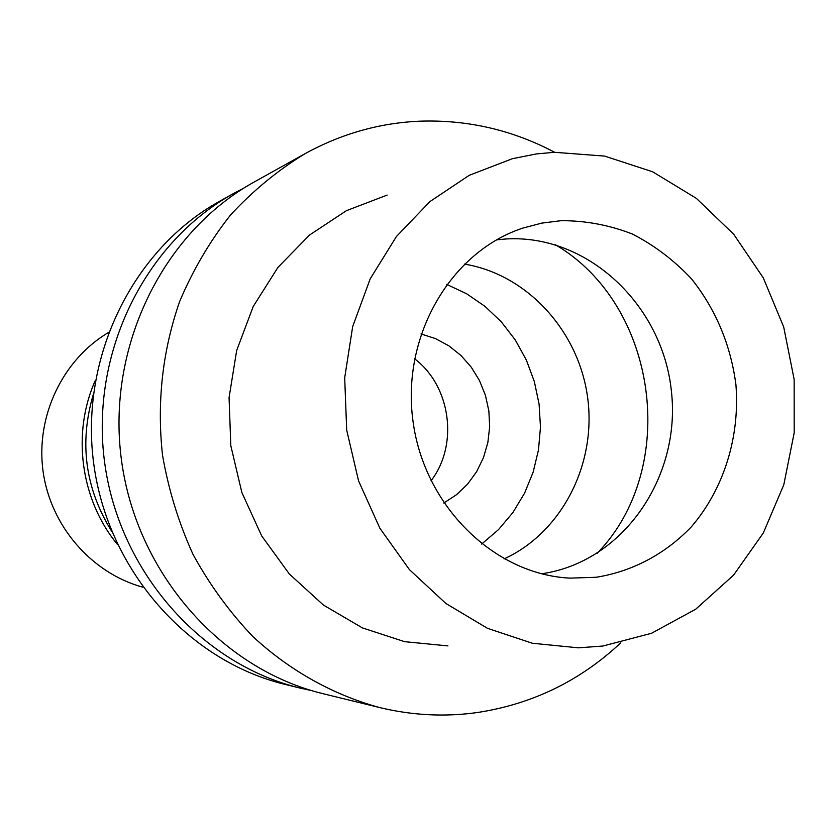 <?xml version="1.0" encoding="UTF-8"?>
<svg xmlns="http://www.w3.org/2000/svg" width="836" height="836" viewBox="0 0 836 836"><rect width="100%" height="100%" fill="white"/><g stroke="black" fill="none" stroke-linecap="round" stroke-linejoin="round"><path stroke-width="1.25" d="M387.162 195.081L346.459 210.651L309.477 235.073L277.907 267.436L253.235 306.467L236.672 350.514L229.064 397.612L230.809 445.661L241.844 492.456L261.658 535.866L289.298 573.945L323.417 605.055L362.437 627.909L404.561 641.661L447.929 645.904M602.819 646.04L578.376 647.827L532.302 643.239L487.472 628.317L445.881 603.477L409.431 569.64L379.857 528.206L358.592 480.961L346.679 430.038L344.693 377.788L352.677 326.594L370.223 278.806L396.41 236.536L429.944 201.57L469.226 175.309L512.437 158.683L536.336 153.949L554.467 152.288L604.606 156.092L652.644 171.788L696.336 198.341L733.747 234.299L763.278 277.855L783.698 326.97L794.148 379.387L794.2 432.787L783.802 484.765L763.32 532.971L733.569 575.147L695.74 609.193L651.495 633.301L602.819 646.04M620.761 642.821C580.236 680.807 532.511 704.027 477.596 712.491C445.076 717.089 412.441 715.449 379.701 707.569C333.428 694.988 289.998 670.848 252.963 636.635C229.586 612.161 209.596 584.719 192.991 554.32C178.601 522.625 168.433 489.478 162.477 454.878C156.771 401.844 162.508 350.681 179.698 301.388C192.991 269.923 209.93 241.144 230.496 215.03C252.848 190.817 277.688 170.366 305.035 153.688C341.443 133.697 379.826 122.85 420.184 121.168C467.7 119.642 512.52 130.008 554.644 152.288M305.035 153.688L254.363 181.903C162.769 232.418 106.13 347.264 121.502 460.396C136.634 573.559 221.665 669.312 323.365 693.775L379.701 707.569M311.724 690.62L300.124 688.08C201.507 664.348 119.266 571.887 104.657 462.674C89.818 353.482 144.649 242.544 233.463 193.544L243.976 188.027M233.463 193.544L219.952 201.068C132.945 249.076 79.295 357.495 93.778 464.137C108.053 570.8 188.497 661.14 285.107 684.402L300.124 688.08M414.562 358.759C450.876 386.075 458.797 444.846 431.01 480.815M443.78 503.021L456.487 494.734L467.554 484.169L476.635 471.671L483.469 457.637L487.858 442.516L489.666 426.768L488.851 410.873L485.434 395.344L479.519 380.631L471.285 367.213L460.97 355.488L448.901 345.843L435.441 338.58L420.989 333.951M446.633 284.355L466.697 293.812L485.12 306.467L501.454 322.006L515.3 340.001L526.346 360.023L534.34 381.571L539.084 404.101L540.474 427.102L538.478 449.987L533.128 472.215L524.538 493.24L512.907 512.541L498.496 529.637L481.64 544.058M504.056 558.929C562.022 532.365 596.695 463.907 587.635 397.56C578.805 331.181 527.234 274.354 464.314 264.082M496.511 239.859L505.665 239.002C587.353 233.766 662.645 304.91 671.402 391.206C681.256 477.387 622.705 562.409 541.519 573.768M596.078 577.279C632.309 571.552 665.331 553.934 691.226 526.962C723.892 489.008 740.069 436.873 735.92 384.633C730.664 344.913 715.898 309.686 691.612 278.963C674.192 260.362 654.442 245.376 632.35 234.017C609.329 225.062 585.608 220.61 561.165 220.683L541.77 223.118L522.772 228.124C450.656 251.74 401.238 336.218 412.984 421.104C424.134 506.073 494.16 574.457 569.953 578.125L596.078 577.279M108.367 332.561C62.658 359.71 35.603 416.098 43.023 470.981C50.4 525.865 91.417 573.078 142.695 587.154M95.398 380.286C71.541 433.058 80.559 499.991 117.542 544.56M111.773 531.456C85.188 488.537 79.033 442.871 93.298 394.456M555.438 244.76C658.005 304.952 680.023 468.223 597.05 553.432"/></g></svg>
